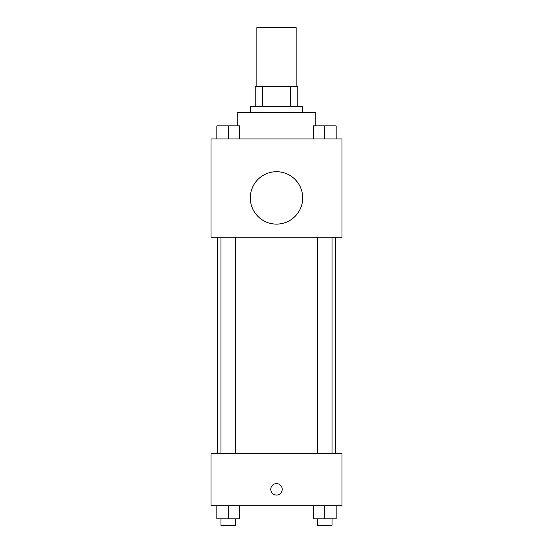 <?xml version="1.0" encoding="UTF-8"?>
<svg xmlns="http://www.w3.org/2000/svg" width="553" height="553" viewBox="0 0 553 553"><rect width="100%" height="100%" fill="white"/><g stroke="black" fill="none" stroke-linecap="round" stroke-linejoin="round"><path stroke-width="0.83" d="M296.145 86.586L296.145 27.65L256.855 27.65L256.855 86.586M262.716 106.231L262.716 86.586L255.216 86.586L255.216 106.231L255.216 86.586M262.716 86.586L297.784 86.586L297.784 106.231M290.284 106.231L290.284 86.586M250.309 112.784L250.309 106.231L302.691 106.231L302.691 112.784M315.791 125.884L315.791 112.784L237.209 112.784L237.209 125.884M211.011 138.976L341.989 138.976L341.989 237.209L211.011 237.209L211.011 138.976M276.5 224.11A26.191 26.191 0 0 1 253.813 184.82A26.191 26.191 0 0 1 299.187 184.82A26.191 26.191 0 0 1 276.5 224.11M211.011 453.315L341.989 453.315L341.989 505.705L211.011 505.705L211.011 453.315M276.5 495.059A5.73 5.73 0 0 1 271.537 486.467A5.73 5.73 0 0 1 281.463 486.467A5.73 5.73 0 0 1 276.5 495.059M313.24 505.705L313.24 518.804L336.162 518.804L336.162 505.705L336.162 518.804M324.701 518.804L324.701 505.705M332.056 518.804L332.056 525.35L317.339 525.35L317.339 518.804M216.838 505.705L216.838 518.804L239.76 518.804L239.76 505.705L239.76 518.804M228.299 518.804L228.299 505.705M235.661 518.804L235.661 525.35L220.944 525.35L220.944 518.804M313.24 138.976L313.24 125.884L336.162 125.884L336.162 138.976L336.162 125.884M324.701 138.976L324.701 125.884M332.056 125.884L317.339 125.884M216.838 138.976L216.838 125.884L239.76 125.884L239.76 138.976L239.76 125.884M228.299 138.976L228.299 125.884M235.661 125.884L220.944 125.884M335.436 453.315L335.436 237.209M217.564 453.315L217.564 237.209M317.339 237.209L317.339 453.315M332.056 237.209L332.056 453.315M235.661 453.315L235.661 237.209M220.944 453.315L220.944 237.209"/></g></svg>
